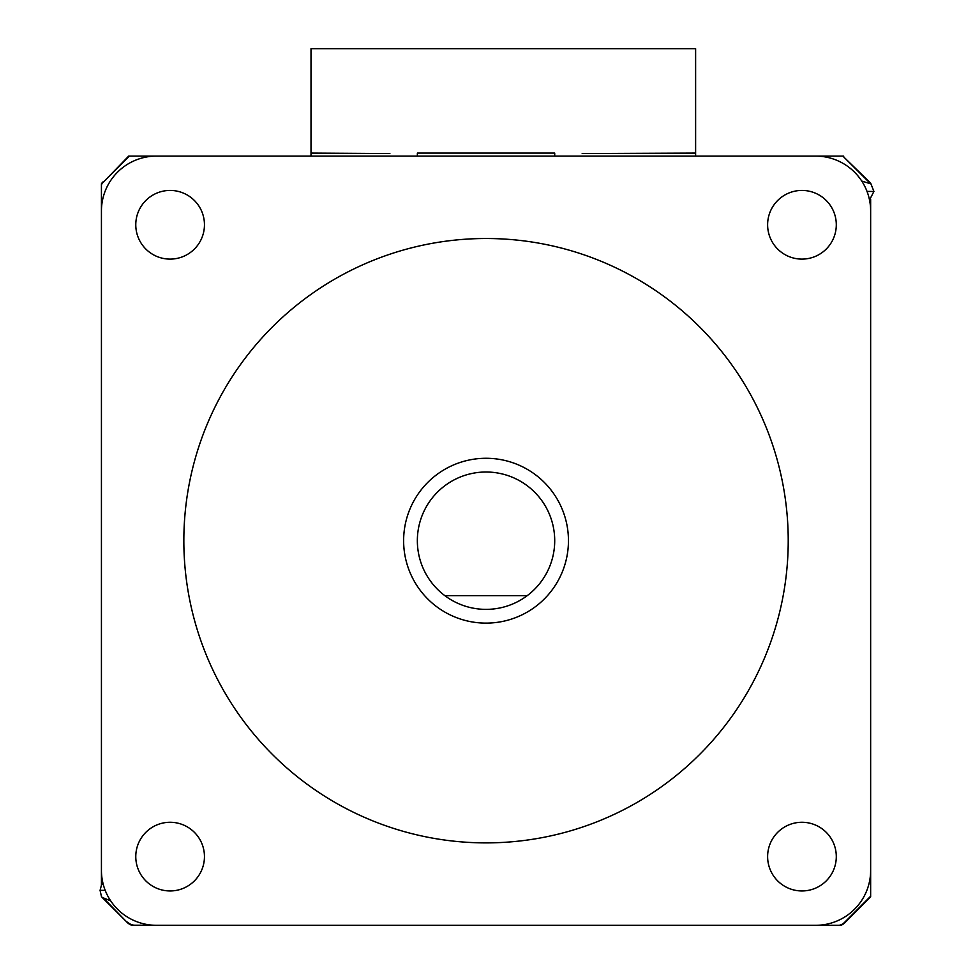 <?xml version="1.0" encoding="UTF-8"?>
<svg xmlns="http://www.w3.org/2000/svg" width="974" height="974" viewBox="0 0 974 974"><rect width="100%" height="100%" fill="white"/><g stroke="black" fill="none" stroke-linecap="round" stroke-linejoin="round"><path stroke-width="1.46" d="M870.646 870.354L870.646 211.029L870.646 870.354A54.946 54.946 0 0 1 815.701 925.3L156.376 925.3L815.701 925.3M101.43 211.029L101.43 870.354L101.43 211.029A54.946 54.946 0 0 1 156.376 156.096L815.701 156.096L156.376 156.096M788.222 540.692A302.183 302.183 0 0 1 486.038 842.887A302.183 302.183 0 0 1 183.843 540.692A302.183 302.183 0 0 1 486.038 238.508A302.183 302.183 0 0 1 788.222 540.692M403.626 540.692A82.413 82.413 0 0 0 486.038 623.116A82.413 82.413 0 0 0 568.451 540.692A82.413 82.413 0 0 0 486.038 458.279A82.413 82.413 0 0 0 403.626 540.692M815.701 156.096A54.946 54.946 0 0 1 870.646 211.029M156.376 925.3A54.946 54.946 0 0 1 101.43 870.354M767.622 856.621A34.346 34.346 0 0 0 801.967 890.954A34.346 34.346 0 0 0 836.301 856.621A34.346 34.346 0 0 0 801.967 822.275A34.346 34.346 0 0 0 767.622 856.621M135.776 856.621A34.346 34.346 0 0 0 170.109 890.954A34.346 34.346 0 0 0 204.455 856.621A34.346 34.346 0 0 0 170.109 822.275A34.346 34.346 0 0 0 135.776 856.621M767.622 224.775A34.346 34.346 0 0 0 801.967 259.108A34.346 34.346 0 0 0 836.301 224.775A34.346 34.346 0 0 0 801.967 190.429A34.346 34.346 0 0 0 767.622 224.775M135.776 224.775A34.346 34.346 0 0 0 170.109 259.108A34.346 34.346 0 0 0 204.455 224.775A34.346 34.346 0 0 0 170.109 190.429A34.346 34.346 0 0 0 135.776 224.775M444.826 595.638A68.679 68.679 0 0 1 486.038 472.013A68.679 68.679 0 0 1 527.238 595.638A68.679 68.679 0 0 1 444.826 595.638L527.238 595.638M105.204 890.358L100.079 890.333L101.43 896.421A10.994 10.994 0 0 0 102.842 898.138L127.265 922.5L103.171 897.809L110.683 900.877M102.94 883.15L101.43 885.196L100.079 890.333M869.514 199.987L873.921 191.452L870.646 183.124L843.399 156.631L870.646 183.806L861.734 181.042M870.646 199.061L870.646 896.884L844.835 922.768A10.994 10.994 -6.2 0 1 840.903 925.3L132.074 925.3A10.994 10.994 -165.4 0 1 127.265 922.5M101.43 885.196L101.43 184.707A10.519 10.519 -53.8 0 1 103.207 182.333L128.811 156.656A10.519 10.519 -178.5 0 1 129.42 156.096L311.01 156.096L311.01 153.563L389.88 153.563L311.01 153.088L311.01 48.7L695.619 48.7L695.619 153.088L582.184 153.563L695.619 153.563L695.619 156.096L842.814 156.096A10.519 10.519 -156 0 1 843.399 156.631M153.795 925.239L135.021 925.227A10.519 10.519 -165.4 0 1 127.606 922.159M870.646 896.214L844.507 922.439A10.519 10.519 -6.2 0 1 839.223 925.3M554.717 156.096L554.717 153.088L417.359 153.088L417.359 156.096M842.814 156.096L843.521 156.096A10.994 10.994 -156 0 1 843.727 156.303M129.42 156.096L128.714 156.096A10.994 10.994 -178.5 0 0 128.471 156.327L103.207 182.333M101.43 184.707L101.43 183.782A10.994 10.994 -53.8 0 1 102.879 181.992M867.018 191.428L873.921 191.452"/></g></svg>
